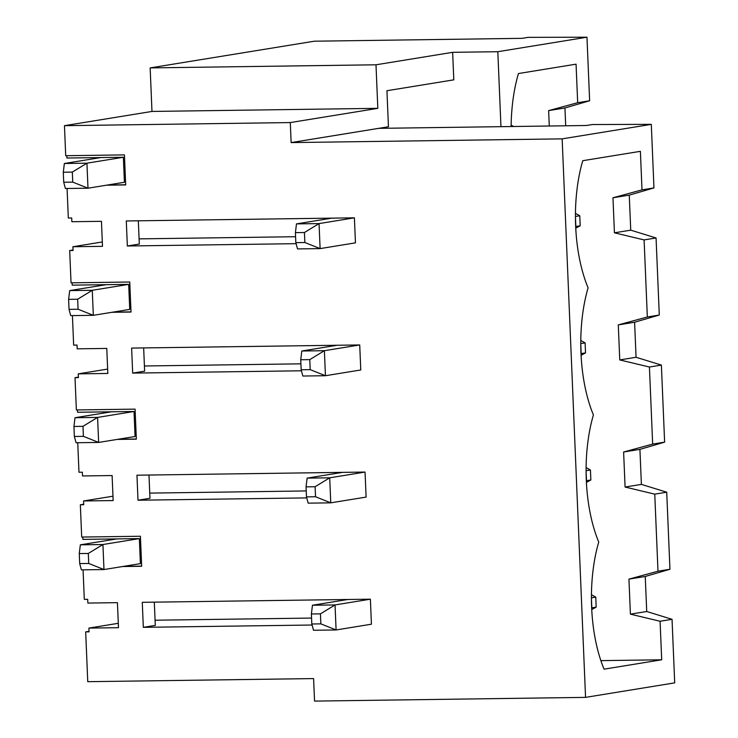 <?xml version="1.0" encoding="UTF-8"?>
<svg xmlns="http://www.w3.org/2000/svg" width="738" height="738" viewBox="0 0 738 738"><rect width="100%" height="100%" fill="white"/><g stroke="black" fill="none" stroke-linecap="round" stroke-linejoin="round"><path stroke-width="1.11" d="M591.424 598.075L591.83 607.835L596.184 607.125L595.76 597.116L591.424 597.826M311.814 623.988L313.512 630.261L336.094 629.957L320.846 623.868L320.43 613.859L311.39 613.979L311.814 623.988L320.846 623.868M347.792 599.496L312.46 605.243L311.39 613.979M312.46 605.243L335.043 604.929L370.384 599.182L142.277 602.319L143.329 627.337L312.091 625.021M370.384 599.182L371.426 624.2L336.094 629.957L335.043 604.929L320.43 613.859M591.738 609.523L596.184 607.125M595.76 597.116L591.442 594.708M586.092 470.955L586.507 480.715L590.852 480.014L590.437 470.005L586.092 470.706M306.482 496.877L308.18 503.15L330.762 502.836L315.523 496.748L315.098 486.739L306.067 486.868L306.482 496.877L315.523 496.748M342.469 472.375L307.128 478.123L306.067 486.868M307.128 478.123L329.711 477.818L365.052 472.062L136.954 475.198L137.997 500.226L306.768 497.901M365.052 472.062L366.103 497.089L330.762 502.836L329.711 477.818L315.098 486.739M586.406 482.412L590.852 480.014M590.437 470.005L586.11 467.588M580.769 343.843L581.175 353.603L585.529 352.893L585.105 342.884L580.769 343.594M301.159 369.756L302.848 376.029L325.44 375.725L310.191 369.637L309.776 359.627L300.735 359.747L301.159 369.756L310.191 369.637M337.137 345.264L301.805 351.011L300.735 359.747M301.805 351.011L324.388 350.698L359.72 344.95L131.622 348.087L132.674 373.105L301.436 370.79M359.72 344.95L360.771 369.969L325.44 375.725L324.388 350.698L309.776 359.627M581.083 355.292L585.529 352.893M585.105 342.884L580.788 340.476M575.437 216.723L575.852 226.483L580.197 225.782L579.782 215.773L575.437 216.474M295.827 242.645L297.525 248.918L320.108 248.605L304.868 242.516L304.443 232.507L295.412 232.636L295.827 242.645L304.868 242.516M331.814 218.144L296.473 223.891L295.412 232.636M296.473 223.891L319.056 223.586L354.397 217.83L126.29 220.966L127.342 245.994L296.113 243.669M354.397 217.83L355.448 242.857L320.108 248.605L319.056 223.586L304.443 232.507M575.751 228.18L580.197 225.782M579.782 215.773L575.455 213.356M79.695 563.583L81.383 569.856L103.975 569.551L88.726 563.463L88.311 553.454L79.27 553.574L79.695 563.583L88.726 563.463M116.761 538.915L80.341 544.838L79.27 553.574M80.341 544.838L102.923 544.524L139.344 538.602L140.395 563.629L103.975 569.551L102.923 544.524L88.311 553.454M74.363 436.472L76.06 442.745L98.643 442.431L83.403 436.342L82.979 426.333L73.948 426.463L74.363 436.472L83.403 436.342M111.438 411.795L75.008 417.717L73.948 426.463M75.008 417.717L97.591 417.413L134.021 411.49L135.063 436.509L98.643 442.431L97.591 417.413L82.979 426.333M69.04 309.351L70.728 315.624L93.32 315.32L78.071 309.231L77.656 299.222L68.616 299.342L69.04 309.351L78.071 309.231M106.106 284.684L69.686 290.606L68.616 299.342M69.686 290.606L92.268 290.292L128.689 284.37L72.232 285.145L72.13 282.811M128.689 284.37L129.74 309.397L93.32 315.32L92.268 290.292L77.656 299.222M63.708 182.24L65.405 188.513L87.988 188.199L72.748 182.111L72.324 172.102L63.293 172.231L63.708 182.24L72.748 182.111M100.783 157.563L64.354 163.495L63.293 172.231M64.354 163.495L86.936 163.181L123.366 157.259L124.408 182.277L87.988 188.199L86.936 163.181L72.324 172.102M511.139 125.109L513.63 126.502M123.366 157.259L66.9 158.033L66.807 155.69M106.512 185.192L125.691 184.924L124.427 154.897L65.71 155.709L64.455 125.681L151.973 111.438L150.155 67.905L314.333 41.199L522.107 38.339L528.085 37.361L586.968 37.204L497.818 51.706L500.954 126.668M600.87 660.63L661.7 659.79L604.071 669.163A101.207 44.049 -90.8 0 1 598.749 542.052A101.207 44.049 -90.8 0 1 593.417 414.931A101.207 44.049 -90.8 0 1 588.094 287.82A101.207 44.049 -90.8 0 1 582.762 160.7L640.39 151.327L642.005 189.869L612.964 197.775L614.431 232.811L644.099 239.915L647.337 316.98L618.287 324.895L619.754 359.923L649.431 367.026L652.66 444.101L623.619 452.007L625.086 487.043L654.754 494.146L657.992 571.212L628.942 579.127L630.409 614.154L660.086 621.258L672.041 619.311L674.707 682.871L585.557 697.373L314.545 701.1L313.595 678.582L87.757 681.681L85.673 631.894L89.03 631.341M118.301 623.306L88.901 628.093L118.486 627.687L117.434 602.66L87.85 603.066L87.693 599.311L84.307 599.357L83.071 569.837M125.681 184.768L107.6 185.017M511.12 126.53A101.207 44.049 -90.8 0 1 518.436 73.542L576.064 64.169L577.679 102.711L548.629 110.617L564.939 107.96L589.634 100.765L586.968 37.204M577.679 102.711L589.634 100.765M548.629 110.617L549.275 126.004M102.314 241.963L72.914 246.741L102.499 246.335L101.447 221.317L71.863 221.723L71.706 217.968L68.32 218.014L67.084 188.485M111.835 312.303L131.013 312.045L129.759 282.017L71.042 282.82L69.686 250.542L73.053 249.998M72.914 246.741L73.071 250.496L69.686 250.542M107.647 369.074L78.246 373.862L107.831 373.456L106.779 348.428L77.195 348.834L77.038 345.08L73.652 345.126L72.416 315.606M78.246 373.862L78.403 377.607L75.008 377.662L76.365 409.941L135.082 409.129L136.346 439.156L117.167 439.424M112.969 496.194L83.569 500.973L113.154 500.567L112.111 475.549L82.518 475.955L82.361 472.2L78.975 472.246L77.739 442.717M83.569 500.973L83.726 504.727L80.341 504.774L81.697 537.052L140.414 536.249L141.668 566.277L122.499 566.535M88.901 628.093L89.058 631.839L85.673 631.894M585.557 697.373L562.144 138.864L291.132 142.591L388.446 126.761L386.933 90.728L453.796 79.852L452.643 52.324L375.993 64.796L377.819 108.338L290.292 122.573L291.132 142.591M290.292 122.573L64.455 125.681M139.344 538.602L82.887 539.377L82.785 537.043M83.708 504.229L80.341 504.774M562.144 138.864L651.303 124.362L592.411 124.528L586.433 125.497L378.659 128.357M497.818 51.706L452.643 52.324M375.993 64.796L150.155 67.905M377.819 108.338L151.973 111.438M131.004 311.879L112.923 312.128M138.329 220.81L139.307 244.047L127.342 245.994M139.085 238.872L295.578 236.723M644.099 239.915L656.064 237.968L630.741 230.155L629.265 195.127L653.96 187.922L651.303 124.362M614.431 232.811L630.741 230.155M612.964 197.775L629.265 195.127M660.086 621.258L661.7 659.79M618.287 324.895L634.597 322.238L659.292 315.034L656.064 237.968M647.337 316.98L659.292 315.034M642.005 189.869L653.96 187.922M619.754 359.923L636.064 357.275L634.597 322.238M649.431 367.026L661.386 365.079L636.064 357.275M132.674 373.105L144.63 371.168L143.661 347.921M78.376 377.109L75.008 377.662M144.417 365.983L300.91 363.834M623.619 452.007L639.92 449.359L664.624 442.154L661.386 365.079M652.66 444.101L664.624 442.154M657.992 571.212L669.947 569.266L666.718 492.2L641.396 484.386L639.92 449.359M654.754 494.146L666.718 492.2M625.086 487.043L641.396 484.386M137.997 500.226L149.962 498.279L148.984 475.041M149.74 493.104L306.233 490.945M628.942 579.127L645.252 576.47L669.947 569.266M141.668 566.111L123.578 566.36M630.409 614.154L646.719 611.507L645.252 576.47M672.041 619.311L646.719 611.507M134.021 411.49L77.555 412.265L77.462 409.922M136.336 438.999L118.255 439.248M565.686 125.783L564.939 107.96M143.329 627.337L155.284 625.4L154.316 602.153M155.072 620.215L311.565 618.066"/></g></svg>
